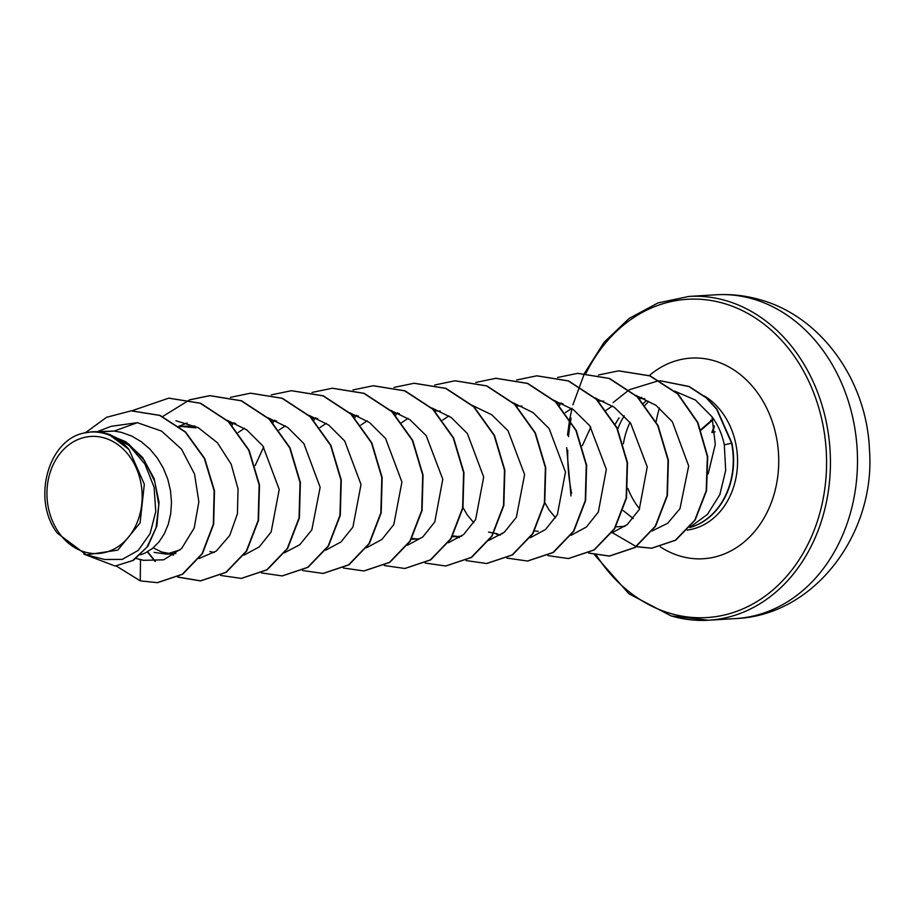 <?xml version="1.0" encoding="UTF-8"?>
<svg xmlns="http://www.w3.org/2000/svg" width="915" height="915" viewBox="0 0 915 915"><rect width="100%" height="100%" fill="white"/><g stroke="black" fill="none" stroke-linecap="round" stroke-linejoin="round"><path stroke-width="1.37" d="M659.406 407.999A129.758 105.248 -93.5 0 0 656.101 421.689M84.706 551.997A58.652 47.569 86.5 0 1 47.969 481.393A58.652 47.569 86.5 0 1 104.401 437.965A58.652 47.569 86.5 0 1 141.139 508.557A58.652 47.569 86.5 0 1 84.706 551.997M641.815 397.442A71.015 57.599 -93.5 0 0 640.317 398.471M624.259 415.81A71.015 57.599 -93.5 0 0 617.717 429.158M633.214 518.519L623.207 510.57M615.2 424.148L619.055 417.881M690.162 527.074L707.467 514.379L719.842 494.649L725.675 470.447L724.314 444.862C722.175 434.408 718.069 425.04 712.007 416.748L715.29 444.416L708.153 473.879M86.365 554.845L117.783 550.132L140.087 522.923L144.33 484.218L128.981 449.459L108.931 434.408L129.267 445.582L144.947 464.111L154.086 487.238L155.767 511.577L150.071 533.651L138.256 550.384L122.233 559.397L104.596 559.488L86.365 554.856L57.245 533.102C31.716 499.853 47.98 440.126 83.837 433.058L91.855 431.8L114.169 431.057L99.014 431.972A63.398 51.423 86.5 0 1 105.419 433.333A63.398 51.423 86.5 0 1 105.717 433.413L125.801 441.751L142.534 457.374L154.075 478.454L159.038 502.381L156.854 526.034L147.875 546.278L133.418 560.3L115.153 566.053L132.664 560.575L146.938 547.17L156.065 527.726L158.798 504.817L154.727 481.359L144.284 460.256L128.66 444.015L109.651 434.476L105.888 433.435M157.346 582.683L140.247 580.853L140.498 559.465L143.403 560.323L163.659 559.82L181.673 548.44L194.197 528.024L198.864 501.843L194.529 474.05L181.513 449.139L161.52 431.068L137.341 422.684L114.169 431.057L121.386 432.36L131.657 436.032L141.265 441.682L149.911 449.105L157.346 458.049L163.362 468.206L167.788 479.231L170.51 490.737L171.494 502.346L170.728 513.647L168.291 524.261L164.311 533.811L158.947 541.977L152.439 548.485L145.039 553.106L140.601 554.81M194.861 425.978L179.512 426.31L195.844 427.843M170.144 553.667L161.429 551.917L153.205 547.868M179.637 426.79L183.16 426.218M229.951 423.29L235.761 423.496M238.232 432.486L244.442 428.312M270.84 420.809L276.696 421.026M255.182 465.529L263.669 447.023M279.121 430.004L285.354 425.83M312.095 418.327L317.619 418.544M320.01 427.522L326.243 423.348M352.618 415.845L358.508 416.062M360.91 425.04L367.132 420.866M393.519 413.363L399.397 413.58M401.571 422.741L408.01 418.384M434.408 410.892L440.275 411.098M442.688 420.077L448.899 415.913M473.753 522.717L467.233 514.882L463.036 507.573M516.54 405.917L521.962 406.134M557.075 403.446L562.874 403.652M555.542 517.764L549.023 509.93L544.814 502.61M565.356 412.642L571.578 408.467M597.964 400.964L603.82 401.182M582.306 445.685L590.793 427.168M606.016 410.332L612.467 405.986M639.208 398.483L644.743 398.7M180.301 549.801L166.358 554.135L154.097 552.363M175.92 553.506L166.358 554.147M415.501 538.786L411.899 538.352M461.549 536.213L452.971 536.75M456.619 536.316L452.788 535.881M502.449 533.72L501.191 533.822M497.52 533.834L488.553 532.072M538.18 531.341L534.566 530.917M625.105 526.285L616.538 526.834M137.341 422.684L111.092 426.321L97.916 431.445M91.855 431.8L99.014 431.972M157.506 582.672L182.657 574.231L202.444 553.598L213.675 524.215L214.487 490.76L204.651 458.404L185.573 431.994L159.988 415.387L131.36 410.835M157.174 582.695L182.314 574.254L202.101 553.621L213.332 524.238L214.144 490.783L204.308 458.415L185.23 432.017L159.645 415.41L131.188 410.846L106.586 417.286L85.552 432.658M83.837 554.124L115.153 566.053M108.931 434.408L109.651 434.476M712.007 416.748L695.434 400.049L674.572 391.094M652.063 530.975L667.641 523.3L679.948 508.717L688.686 465.964L672.331 421.689L655.963 405.322L636.177 395.509M611.941 532.85L627.221 524.592L639.219 509.586L647.237 466.89L630.675 423.313L614.411 407.324L594.796 397.876M571.063 535.309L586.378 527.04L598.318 512.068L606.348 469.326L589.786 425.795L573.579 409.829L553.918 400.358M530.185 537.768L545.477 529.533L557.372 514.642L565.481 472.106L549.137 428.597L533.079 412.608L513.532 402.977M488.896 540.342L504.325 532.244L516.357 517.318L524.604 474.599L508.077 430.816L491.79 414.804L472.083 405.276M448.407 542.732L463.653 534.52L475.606 519.571L483.703 477.035L467.359 433.527L451.198 417.492L431.708 407.896M407.495 545.237L422.787 536.956L434.774 521.973L442.791 479.231L426.196 435.632L409.954 419.722L390.305 410.229M366.595 547.73L381.875 539.461L393.805 524.604L401.925 482.045L385.592 438.514L369.534 422.536L349.93 412.859M325.706 550.212L340.986 541.943L352.904 527.086L361.025 484.527L344.692 440.996L328.576 424.96L309.053 415.353M284.416 552.797L299.765 544.734L311.821 529.899L320.147 487.306L303.872 443.592L287.722 427.465L268.164 417.835M243.939 555.165L259.197 546.953L271.137 532.015L279.235 489.479L262.891 445.96L246.821 429.947L227.286 420.328M199.127 558.493L216.283 551.047L229.734 535.435L237.431 513.773L238.037 488.907L231.163 464.179L217.427 442.78L198.269 427.671L175.955 420.751M168.898 398.151L200.602 403.24L228.578 421.552L249.12 450.26L259.494 484.973L258.51 520.361L246.695 551.036L226.257 572.287L200.682 580.865L177.842 577.022M155.401 561.387L147.647 551.756M162.676 416.508L189.542 399.912M189.702 399.855L209.993 395.646L241.514 400.77L269.479 419.093L290.021 447.79L300.383 482.491L299.399 517.879L287.596 548.543L267.157 569.793L241.423 578.394M250.676 393.187L282.38 398.288L310.357 416.6L330.898 445.308L341.272 480.009L340.288 515.408L328.474 546.072L308.035 567.323L282.289 575.912M291.599 390.705L323.292 395.806L351.257 414.129L371.799 442.837L382.161 477.527L381.178 512.915L369.374 543.579L348.935 564.841L323.201 573.431M332.465 388.223L364.17 393.324L392.146 411.636L412.688 440.344L423.05 475.045L422.067 510.444L410.252 541.108L389.813 562.359L364.067 570.949M373.377 385.741L405.071 390.842L433.035 409.165L453.577 437.873L463.951 472.563L462.956 507.951L451.152 538.615L430.725 559.877L404.979 568.467M414.243 383.259L445.948 388.36L473.924 406.672L494.466 435.391L504.84 470.093L503.845 505.48L492.03 536.156L471.591 557.407L445.845 565.985M455.155 380.777L486.849 385.89L514.813 404.201L535.355 432.909L545.729 467.599L544.734 502.987L532.93 533.651L512.503 554.913L486.769 563.503M496.022 378.295L527.738 383.396L555.702 401.719L576.244 430.427L586.618 465.129L585.623 500.528L573.819 531.192L553.369 552.443L527.623 561.032M536.933 375.813L568.627 380.926L596.591 399.237L617.133 427.934L627.507 462.635L626.523 498.023L614.72 528.687L594.281 549.949L568.547 558.539M577.811 373.331L609.516 378.444L637.492 396.755L658.022 425.464L668.396 460.176L667.401 495.564L655.598 526.228L635.147 547.479L609.573 556.057L588.883 553.037M559.42 405.539L560.026 404.693M618.7 370.85L650.153 375.859L677.958 393.885L697.893 422.558L707.707 456.596L706.529 490.817L695.114 520.109L675.75 540.182L651.823 548.211L636.44 546.621M636.211 546.564L612.41 532.713M613.061 402.6L629.143 389.847M629.348 389.733L658.503 380.777M659.967 380.709L689.132 386.462L706.666 397.911L716.914 409.097L731.909 443.1L724.314 444.862M140.247 580.853L116.228 565.973M131.829 410.801L168.726 398.151L200.259 403.263L228.235 421.575L248.777 450.283L259.151 484.984L258.167 520.383L246.352 551.059L225.914 572.31L200.339 580.888L177.659 577.113M155.07 561.41L147.395 551.905M189.531 399.821L209.649 395.669L241.171 400.793L269.136 419.116L289.678 447.812L300.04 482.514L299.056 517.901L287.253 548.565L266.814 569.816L241.251 578.406L220.709 575.443M230.42 397.339L250.504 393.198L282.049 398.3L310.025 416.622L330.567 445.331L340.929 480.032L339.945 515.419L328.142 546.095L307.692 567.346L282.117 575.924L261.427 572.904M232.113 425.178L232.616 424.491M233.474 423.348L233.954 422.707M271.309 394.857L291.428 390.705L322.949 395.829L350.914 414.152L371.456 442.849L381.829 477.55L380.834 512.938L369.031 543.601L348.604 564.852L323.029 573.442L302.488 570.491M273.002 422.707L273.505 422.009M274.363 420.866L274.855 420.214M312.038 392.432L332.294 388.235L363.827 393.347L391.803 411.659L412.345 440.367L422.719 475.068L421.724 510.467L409.92 541.131L389.47 562.382L363.896 570.96L343.377 568.009M313.891 420.225L314.394 419.528M315.252 418.384L315.755 417.732M352.927 389.95L373.206 385.753L404.727 390.865L432.692 409.188L453.234 437.885L463.608 472.586L462.613 507.974L450.809 538.638L430.382 559.889L404.807 568.478L384.266 565.527M354.78 417.743L355.283 417.057M356.141 415.902L356.644 415.238M393.988 387.411L414.072 383.271L445.605 388.383L473.581 406.695L494.123 435.403L504.497 470.116L503.502 505.503L491.698 536.179L471.248 557.429L445.674 565.996L425.166 563.045M395.52 415.479L396.172 414.564M397.03 413.42L397.533 412.768M434.705 384.998L454.984 380.789L486.506 385.901L514.47 404.224L535.012 432.921L545.386 467.622L544.402 503.01L532.599 533.674L512.16 554.936L486.597 563.514L466.044 560.563M475.766 382.447L495.861 378.307L527.395 383.419L555.359 401.742L575.901 430.45L586.275 465.152L585.28 500.551L573.476 531.215L553.026 552.466L527.452 561.032L506.944 558.081M516.655 379.977L536.762 375.825L568.284 380.937L596.248 399.26L616.79 427.957L627.164 462.658L626.18 498.046L614.377 528.71L593.938 549.972L568.375 558.55L547.833 555.599M557.544 377.495L577.639 373.343L609.173 378.455L637.149 396.778L657.691 425.486L668.053 460.188L667.069 495.587L655.254 526.251L634.804 547.502L609.23 556.08L588.722 553.118M559.237 405.334L559.74 404.647M560.598 403.492L561.078 402.863M598.433 375.013L618.529 370.861L649.81 375.882L677.615 393.907L697.55 422.581L707.364 456.619L706.186 490.84L694.782 520.132L675.407 540.205L651.48 548.234L636.325 546.701M659.99 380.72L688.995 386.576L706.449 398.036L716.639 409.211L731.565 443.123A70.73 57.37 -93.5 0 1 689.864 527.44M83.837 433.058A63.044 51.126 86.5 0 1 128.981 449.459M689.784 527.532A70.73 57.37 -93.5 0 0 731.909 443.1M715.05 431.846L712.282 432.532L714.375 426.687M711.573 420.728L713.037 419.733M711.401 420.488L710.681 420.237M753.056 298.999A162.195 131.554 -93.5 0 0 715.999 294.779C731.016 293.898 745.794 295.568 760.319 299.788C822.013 316.922 866.905 381.486 869.467 449.803C875.872 533.548 814.533 615.543 735.649 618.574A162.195 131.554 -93.5 0 0 857.206 471.625A162.195 131.554 -93.5 0 0 753.056 298.999M715.999 294.779L688.938 296.426A162.195 131.554 86.5 0 1 725.995 300.646A162.195 131.554 86.5 0 1 830.145 473.261A162.195 131.554 86.5 0 1 708.576 620.221A162.195 131.554 86.5 0 1 671.519 616.001M586.012 373.286A159.427 129.312 86.5 0 1 723.914 303.425A159.427 129.312 86.5 0 1 823.786 495.335A159.427 129.312 86.5 0 1 670.375 613.416A159.427 129.312 86.5 0 1 596.374 555.211M571.601 493.242A159.427 129.312 86.5 0 1 567.746 450.294M568.512 436.649A159.427 129.312 86.5 0 1 570.628 420.831M570.697 420.397A159.427 129.312 86.5 0 1 571.12 418.144M704.504 396.058A71.015 57.599 86.5 0 1 736.872 472.289A71.015 57.599 86.5 0 1 687.279 530.06M649.227 375.653A100.501 81.515 86.5 0 1 714.02 360.716A100.501 81.515 86.5 0 1 776.972 481.69A100.501 81.515 86.5 0 1 680.268 556.126A100.501 81.515 86.5 0 1 660.298 546.85M639.596 508.889A71.015 57.599 86.5 0 1 627.93 488.473M623.389 443.821A71.015 57.599 86.5 0 1 630 422.433M643.577 403.263A71.015 57.599 86.5 0 1 646.356 400.736M700.833 430.302L712.911 419.848M688.938 296.426L657.965 302.934L629.143 318.42L604.117 342.256L584.525 373.228M584.513 373.263L572.916 404.807M572.035 408.262L569.759 418.91M569.679 419.333L567.494 435.06M566.671 447.629L570.983 495.964M594.521 554.822L628.891 593.766L671.21 615.967L708.576 620.221L735.649 618.574M640.306 398.151L641.667 397.385M412.082 539.232L419.413 538.786M596.02 398.231L595.425 398.46M555.119 400.713L554.536 400.942M500.368 535.184L496.193 534.131M459.479 537.677L455.304 536.613M391.609 410.618L390.968 410.858M214.144 552.557L209.97 551.493M187.152 423.027L178.905 426.218M173.598 555.119L169.069 553.975M143.403 560.323L136.152 558.482M648.678 401.411L645.178 405.185M711.984 419.974L700.638 429.798M714.226 425.807L711.87 432.452"/></g></svg>
